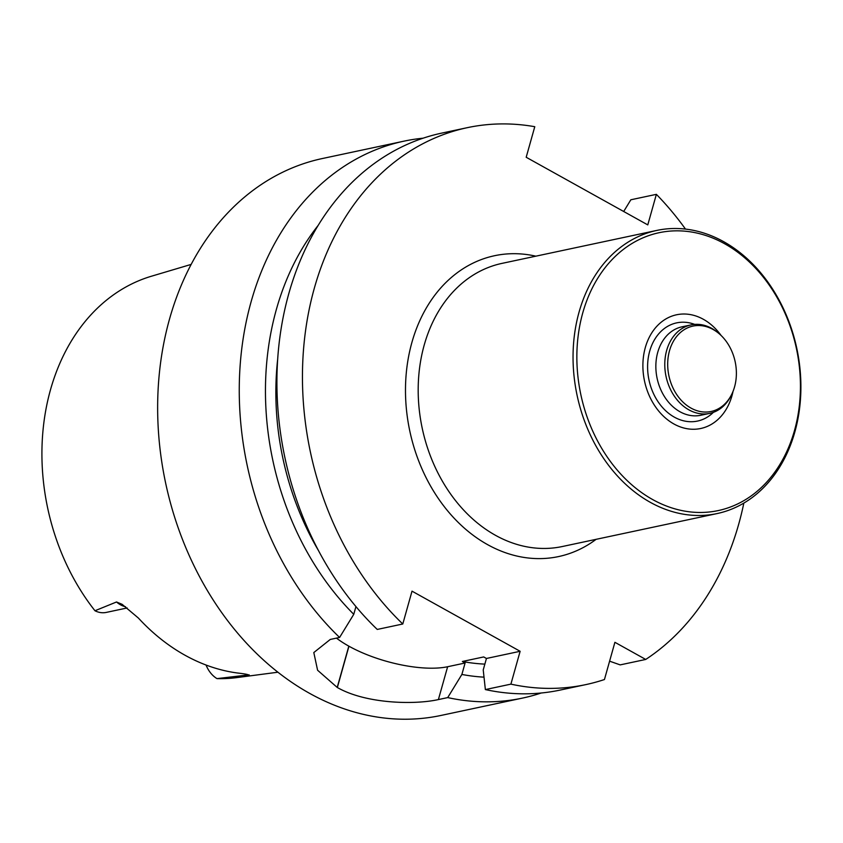 <?xml version="1.0" encoding="UTF-8"?>
<svg xmlns="http://www.w3.org/2000/svg" width="843" height="843" viewBox="0 0 843 843"><rect width="100%" height="100%" fill="white"/><g stroke="black" fill="none" stroke-linecap="round" stroke-linejoin="round"><path stroke-width="1.26" d="M277.948 672.208L236.799 677.603A205.566 159.527 -102 0 1 216.978 678.615A26.059 20.221 -102 0 1 206.061 665.032M191.129 264.417L151.35 276.251A205.566 159.527 -102 0 0 94.964 610.754A26.059 20.221 78 0 0 106.292 612.408L127.145 607.961M94.964 610.754L116.524 601.976L122.119 604.326L138.389 618.056A208.326 161.677 78 0 0 237.094 672.956C245.587 673.926 249.275 674.674 248.158 675.19A26.059 20.221 -102 0 1 245.292 674.147M423.112 138.189A284.702 220.94 78 0 0 404.05 141.139A284.702 220.94 78 0 0 242.067 346.325A284.702 220.94 78 0 0 339.592 637.456L330.287 639.437L313.807 652.556L317.59 670.238L337.211 687.435A284.702 220.94 78 0 0 337.348 687.519C366.031 703.926 414.756 704.906 438.392 699.574L447.707 697.593A284.702 220.94 78 0 0 522.618 698.067A284.702 220.94 78 0 0 541.227 692.999M522.618 698.067L440.994 715.444A284.702 220.94 -102 0 1 165.618 482.986A284.702 220.94 -102 0 1 322.437 158.516L404.05 141.139M318.159 225.397A261.794 203.163 78 0 0 353.765 614.315L355.936 606.581M277.695 359.044A248.559 192.899 78 0 0 318.454 550.532M484.851 664.115A248.559 192.899 78 0 1 462.354 661.481L465.094 663.009L461.88 674.453A261.794 203.163 78 0 0 484.008 677.15M462.354 661.481L483.692 656.939L486.443 658.467L483.229 669.911L485.368 689.574L510.9 684.137L520.131 651.291L412.016 591.154L402.785 623.999L377.253 629.436A284.702 220.94 -102 0 1 279.728 338.306A284.702 220.94 -102 0 1 441.711 133.12L467.243 127.683A284.702 220.94 78 0 0 305.261 332.869A284.702 220.94 78 0 0 402.785 623.999M510.9 684.137A284.702 220.94 78 0 0 585.811 684.611L560.279 690.048A284.702 220.94 -102 0 1 485.368 689.574M339.592 637.456L353.765 614.315M461.88 674.453L447.707 697.593M685.496 229.096A284.702 220.94 78 0 0 656.37 194.343L647.782 224.891L526.19 157.262L534.778 126.703A284.702 220.94 78 0 0 467.243 127.683M585.811 684.611A284.702 220.94 78 0 0 604.442 679.532L614.905 642.303L645.727 659.447A284.702 220.94 78 0 0 743.832 503.102M645.727 659.447L620.185 664.885L609.605 661.175M623.694 211.498L630.838 199.78L656.37 194.343M249.17 674.843L216.978 678.615M465.094 663.009L447.633 666.729A72.445 25.617 15.7 0 1 348.949 646.212L348.823 646.138A72.445 25.617 15.7 0 1 336.473 638.119M520.131 651.291L486.443 658.467M723.61 241.646A144.754 112.33 -102 0 1 800.85 391.141A144.754 112.33 -102 0 1 717.108 513.566A144.754 112.33 -102 0 1 650.332 502.344A144.754 112.33 -102 0 1 573.092 352.848A144.754 112.33 -102 0 1 656.834 230.413A144.754 112.33 -102 0 1 723.61 241.646M724.601 243.732A142.035 110.222 -102 0 1 762.346 486.58A142.035 110.222 -102 0 1 578.993 384.598A142.035 110.222 -102 0 1 724.601 243.732M731.966 393.818L731.376 395.072A45.216 35.09 -102 0 1 709.785 413.365A45.216 35.09 -102 0 1 666.044 376.452A45.216 35.09 -102 0 1 690.954 324.924A45.216 35.09 -102 0 1 711.808 328.422A45.216 35.09 -102 0 1 718.12 332.827L719.184 333.733A43.646 33.868 -102 0 1 731.966 393.818A43.646 33.868 -102 0 1 687.066 405.557A43.646 33.868 -102 0 1 670.259 348.296A43.646 33.868 -102 0 1 713.083 329.487A43.646 33.868 -102 0 1 719.184 333.733M690.954 324.924L682.019 326.821A45.216 35.09 78 0 0 656.139 360.751A45.216 35.09 78 0 0 663.388 394.819A45.216 35.09 78 0 0 700.849 415.262L709.785 413.365M733.02 391.437A58.135 45.122 -102 0 1 676.286 425.209A58.135 45.122 -102 0 1 644.937 348.96A58.135 45.122 -102 0 1 703.357 319.286A58.135 45.122 -102 0 1 721.102 335.482M535.842 256.177A153.795 119.348 78 0 0 407.949 360.193A153.795 119.348 78 0 0 487.602 544.641A153.795 119.348 78 0 0 596.117 539.33M348.823 646.138L337.211 687.435M348.949 646.212L337.348 687.519M447.633 666.729L438.392 699.574M125.554 606.749A26.059 20.221 -102 0 1 116.524 601.976M656.834 230.413L501.975 263.385A144.754 112.33 78 0 0 418.233 385.809A144.754 112.33 78 0 0 495.473 535.305A144.754 112.33 78 0 0 562.249 546.538L717.108 513.566M713.41 412.322A50.19 38.947 -102 0 1 649.005 380.077A50.19 38.947 -102 0 1 694.685 324.386"/></g></svg>
